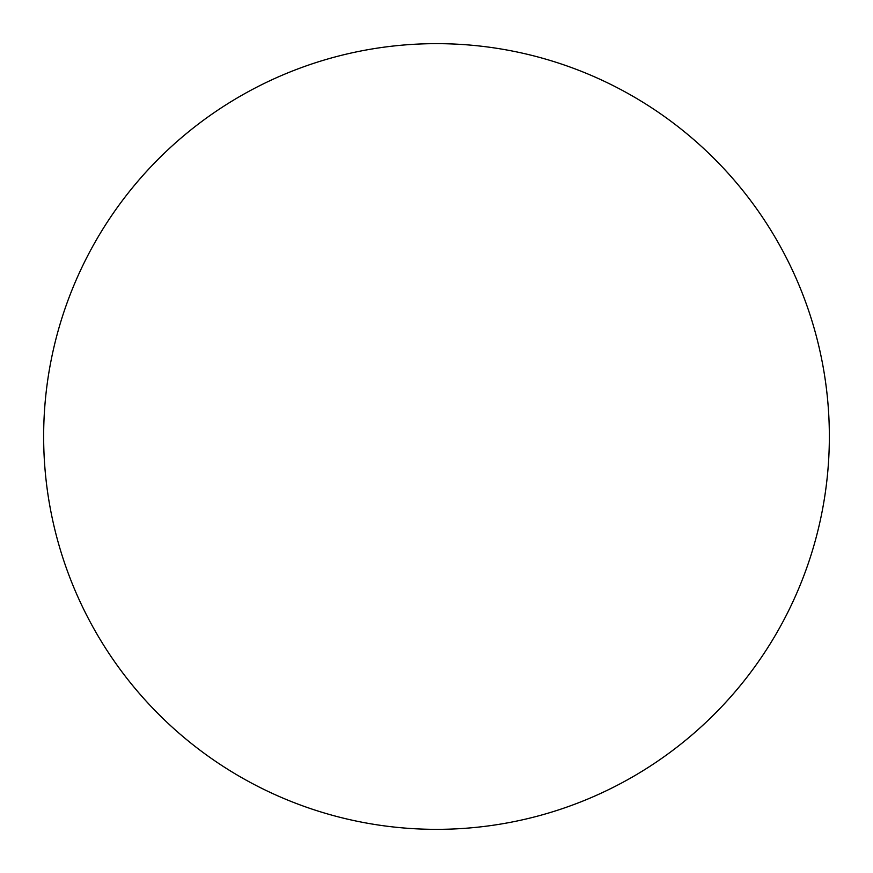 <?xml version="1.0" encoding="UTF-8"?>
<svg xmlns="http://www.w3.org/2000/svg" width="873" height="873" viewBox="0 0 873 873"><rect width="100%" height="100%" fill="white"/><g stroke="black" fill="none" stroke-linecap="round" stroke-linejoin="round"><path stroke-width="1.31" d="M436.5 43.65A392.85 392.85 0 0 1 829.35 436.5A392.85 392.85 0 0 1 436.5 829.35A392.85 392.85 0 0 1 43.65 436.5A392.85 392.85 0 0 1 436.5 43.65M43.65 436.5A392.85 392.85 0 0 0 436.5 829.35A392.85 392.85 0 0 0 829.35 436.5A392.85 392.85 0 0 0 436.5 43.65A392.85 392.85 0 0 0 43.65 436.5"/></g></svg>
